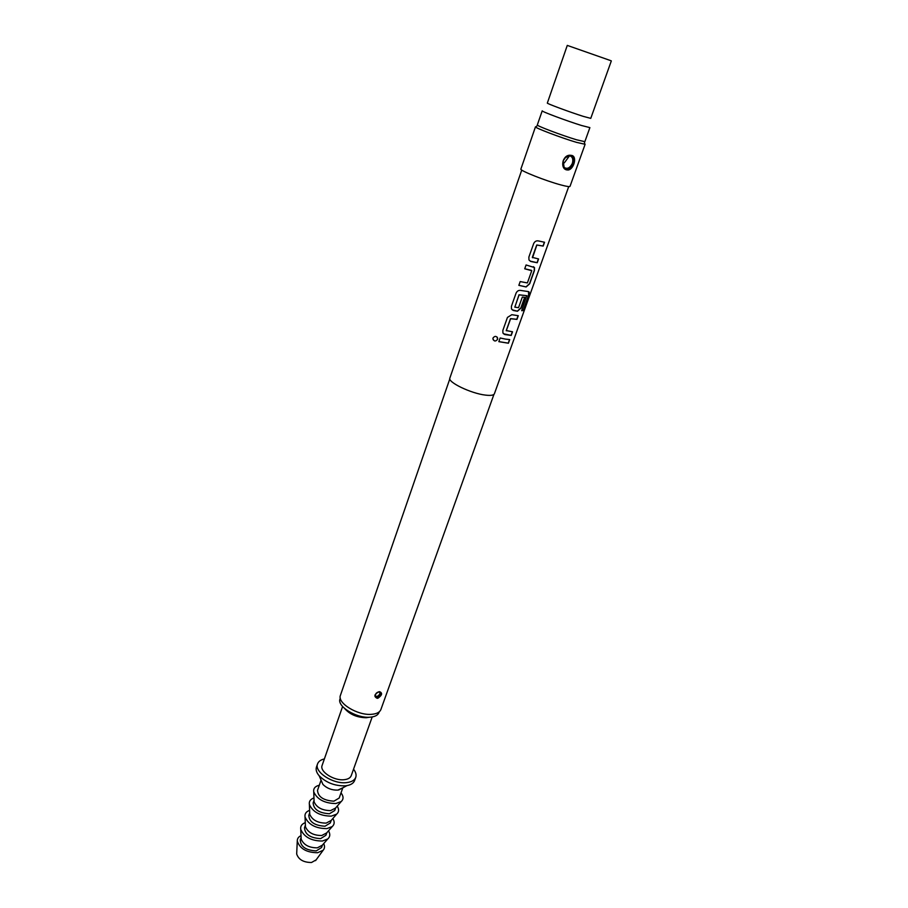 <?xml version="1.0" encoding="UTF-8"?>
<svg xmlns="http://www.w3.org/2000/svg" width="908" height="908" viewBox="0 0 908 908"><rect width="100%" height="100%" fill="white"/><g stroke="black" fill="none" stroke-linecap="round" stroke-linejoin="round"><path stroke-width="1.36" d="M493.021 338.003C494.746 335.835 496.29 335.869 497.641 338.082L497.595 339.342C495.507 341.737 493.952 341.499 492.908 338.605L493.021 338.003M497.119 337.072L497.539 339.274C496.063 341.385 494.576 341.487 493.101 339.592M538.387 258.905L537.048 262.662L530.17 261.129M544.357 242.209L543.007 246L536.73 244.978L532.315 257.384L538.58 258.939L537.218 262.741L530.76 261.47L528.955 259.938L528.876 257.077L533.654 243.628C534.664 241.528 536.151 240.62 538.092 240.881L544.55 242.243L543.177 246.079L536.844 245.047L532.553 257.758M533.348 266.68L534.313 267.463L534.245 270.493L529.523 283.693L525.982 286.894L518.854 285.316L520.182 281.571L527.389 282.921L531.748 270.697L524.722 268.791L526.072 264.977L534.483 267.542L534.415 270.573L529.693 283.773L526.129 286.962L518.843 285.35M531.657 270.414L524.733 268.757M524.631 297.359L520.84 307.96L517.31 311.172L512.226 309.832M526.878 295.747L519.104 294.873L514.802 307.165L518.547 307.664L522.338 297.064L524.824 297.381L521.01 308.05L517.458 311.251L513.315 310.491L511.476 308.958L511.42 306.257L516.073 293.136C517.061 291.093 518.525 290.185 520.466 290.401L528.592 291.616L529.194 292.138L528.785 294.986L523.212 310.547L521.646 310.695L526.697 295.668L519.001 294.794L514.825 307.199M512.328 331.761L511.045 335.358L503.543 333.804M518.082 315.689L516.788 319.31L510.512 318.629L506.255 330.58L512.521 331.772L511.215 335.438L504.757 334.541L502.907 333.009L502.85 330.387L507.447 317.425L511.817 314.701L518.275 315.7L516.947 319.389L510.625 318.708L506.267 330.773M509.536 339.569L508.264 343.145L498.867 341.612M449.823 378.852L340.455 695.267C336.891 702.883 357.468 715.64 371.508 714.324C376.638 713.926 379.771 712.326 380.906 709.511L493.941 394.39M379.589 691.669C382.677 692.986 382.154 695.153 378.012 698.184L377.217 698.331C373.687 696.572 374.209 694.393 378.761 691.794L379.589 691.669M375.152 694.699L375.197 696.595L377.819 697.582L380.815 694.416L380.463 692.168L380.441 693.996C379.056 696.538 377.342 697.469 375.288 696.776M521.748 170.057L449.869 378.057C447.417 382.12 471.059 393.516 485.462 395.105C490.74 395.74 493.725 395.286 494.406 393.743L568.726 186.594M505.438 339.104L509.729 339.581L508.423 343.224L498.844 341.669L500.149 337.992L505.438 339.104M561.178 185.005C566.717 186.481 569.656 186.934 570.008 186.367L585.115 144.293L576.41 142.329C561.28 137.868 534.052 127.517 535.482 126.814L520.886 169.07C519.251 170.409 546.06 181.044 561.178 185.005M571.734 155.416C577.454 156.528 573.754 169.331 568.204 170L566.581 169.887C559.907 168.457 562.449 155.007 569.997 155.234L571.734 155.416M564.152 167.651C560.406 159.831 565.832 156.562 569.827 155.608L565.4 157.651L563.505 160.341C562.744 162.521 563.028 163.361 564.345 162.838L569.656 155.62C566.751 155.949 564.583 157.674 563.176 160.795L564.152 167.639L567.931 169.353C570.247 168.752 571.995 166.856 573.164 163.656L573.186 157.209L572.551 156.936L573.039 163.599C570.224 169.002 567.069 170.284 563.596 167.447M576.501 139.764L584.843 141.671L589.882 127.619L581.585 125.508C567.125 121.059 540.93 111.275 542.212 110.821L537.332 124.941C535.981 125.588 562.041 135.462 576.501 139.764M583.208 116.349L590.756 118.369L611.334 60.915L610.426 60.53L567.284 45.4L547.331 103.069C546.207 103.364 570.065 112.206 583.208 116.349M324.383 758.929C320.751 759.78 318.481 761.426 317.562 763.889L316.449 767.078C315.598 769.757 316.517 772.674 319.207 775.829C326.312 782.798 335.063 786.124 345.471 785.817L346.981 785.613C351.055 784.83 353.598 783.139 354.608 780.517L355.754 777.339C356.572 774.842 355.834 772.129 353.541 769.19M317.562 763.889C313.918 771.891 333.157 784.41 346.618 782.617C351.532 782.049 354.585 780.29 355.754 777.339M321.171 780.369L322.93 784.444C326.948 788.405 331.919 790.3 337.833 790.108L342.611 787.917M321.08 780.154L317.505 790.403C318.072 796.906 323.543 800.504 333.906 801.185L339.172 798.041L342.815 787.815M314.066 800.504L314.111 801.878C316.722 807.575 322.204 810.492 330.557 810.617L335.54 808.063M319.321 785.216C315.099 786.271 313.237 788.496 313.737 791.867C317.233 799.449 324.576 803.342 335.767 803.546L341.204 801.548C343.701 799.222 343.644 796.327 341.022 792.854M314.054 800.311L313.135 802.944C313.669 809.516 319.105 813.114 329.445 813.75L334.734 810.538L335.665 807.916M309.707 813L309.764 814.385C312.363 820.128 317.811 823.045 326.131 823.113L331.091 820.526M313.964 797.95C310.411 799.199 308.879 801.378 309.378 804.488C312.851 812.104 320.161 815.986 331.295 816.133L336.698 814.101C339.024 811.99 339.195 809.334 337.209 806.134M309.707 812.796L308.799 815.384C309.299 822.024 314.713 825.633 325.019 826.223L330.308 822.954L331.227 820.378M305.394 825.406L305.451 826.813C308.039 832.591 313.464 835.496 321.727 835.519L326.687 832.908M309.605 810.345C306.064 811.639 304.543 813.863 305.043 817.007C308.516 824.668 315.78 828.539 326.857 828.618L332.226 826.575C334.575 824.43 334.791 821.751 332.839 818.528M305.383 825.19L304.498 827.721C304.963 834.441 310.343 838.061 320.637 838.606L325.927 835.269L326.835 832.738M301.104 837.721L301.161 839.151C303.737 844.962 309.14 847.856 317.357 847.834L322.306 845.189M305.281 822.648C301.751 823.987 300.242 826.246 300.752 829.435C304.203 837.142 311.433 841.001 322.442 841.024L327.788 838.947C330.171 836.79 330.41 834.077 328.503 830.831M301.093 837.494L300.23 839.979C300.661 846.767 306.007 850.399 316.279 850.898L321.58 847.505L322.465 845.019M296.723 853.043L296.678 853.997C298.596 859.626 303.544 862.464 311.501 862.498L316.132 859.876M301.013 835.655C298.426 836.847 297.177 838.674 297.279 841.126C299.935 848.764 306.711 852.623 317.618 852.726L323.157 850.24C324.769 848.39 324.951 846.188 323.679 843.634M342.588 706.526L322.124 765.421C319.355 771.528 333.985 781.039 344.234 779.688C348.002 779.268 350.329 777.929 351.226 775.67L372.189 716.945M344.711 708.603C349.932 714.505 357.116 717.547 366.253 717.729L369.238 717.241M340.307 698.127L340.057 698.831C336.607 706.208 356.401 718.5 369.919 717.207C374.868 716.821 377.887 715.266 378.976 712.542L379.238 711.838M528.547 291.616L528.592 294.907L523.212 310.547M523.008 310.468L521.68 310.604M377.819 697.582L378.012 698.184M375.049 695.891C376.786 696.969 378.386 696.266 379.862 693.78L379.703 691.862M573.186 157.209L569.997 155.234M567.931 169.353L568.204 170M563.891 167.265C567.137 169.433 569.952 168.128 572.369 163.361C573.481 159.07 572.46 156.505 569.316 155.665M571.2 155.722L572.551 156.936L571.053 155.688M375.197 696.595C375.413 693.882 376.582 692.339 378.693 691.964C378.182 691.76 373.154 695.21 378.693 691.964L380.917 692.668M584.377 141.75L584.718 143.85M338.684 789.994L346.981 785.613M334.632 809.096L341.204 801.548M330.183 821.581L336.698 814.101M325.756 833.964L332.226 826.575M321.364 846.267L327.788 838.947M315.564 860.648L323.157 850.24M296.678 853.997L297.279 841.126M301.161 839.151L300.752 829.435M305.451 826.813L305.043 817.007M309.764 814.385L309.378 804.488M314.111 801.878L313.737 791.867M322.93 784.444L319.207 775.829M537.638 125.293L536.061 126.723"/></g></svg>
